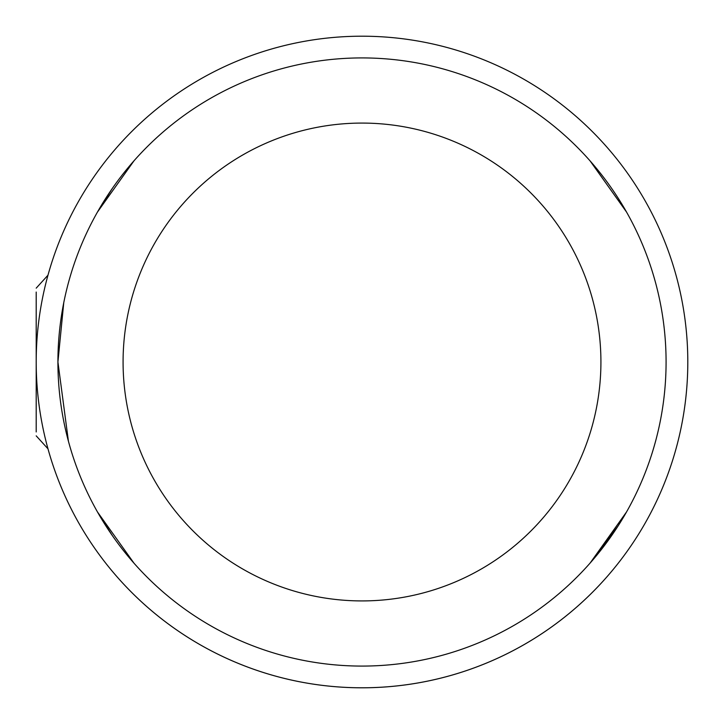 <?xml version="1.0" encoding="UTF-8"?>
<svg xmlns="http://www.w3.org/2000/svg" width="724" height="724" viewBox="0 0 724 724"><rect width="100%" height="100%" fill="white"/><g stroke="black" fill="none" stroke-linecap="round" stroke-linejoin="round"><path stroke-width="1.09" d="M687.8 360.38L687.8 362A325.8 325.8 0 0 1 47.983 448.817L36.2 435.848M130.483 132.773L132.773 130.483M360.38 36.2L363.62 36.2M591.227 130.483L593.517 132.773M63.757 302.65L57.92 362L68.418 441.206M589.97 563.227L618.061 526.004L590.123 563.055L626.522 511.977M134.03 563.227L97.478 511.977M97.487 511.986L112.301 535.534M590.123 160.945L626.522 212.023L590.123 160.945M97.45 212.078L134.03 160.773L97.478 212.023M97.487 212.014L112.238 188.548L97.487 212.014M57.92 362A304.08 304.08 0 0 1 362 57.92A304.08 304.08 0 0 1 666.08 362A304.08 304.08 0 0 1 362 666.08A304.08 304.08 0 0 1 57.92 362M478.745 570.449L481.903 568.657M245.246 153.551L242.106 155.343M687.8 362A325.8 325.8 0 0 1 362 687.8A325.8 325.8 0 0 1 36.2 362A325.8 325.8 0 0 1 362 36.2A325.8 325.8 0 0 1 687.8 362M36.2 431.947L36.2 292.053M600.92 362A238.92 238.92 0 0 1 362 600.92A238.92 238.92 0 0 1 123.08 362A238.92 238.92 0 0 1 362 123.08A238.92 238.92 0 0 1 600.92 362M47.983 275.183L36.2 288.152"/></g></svg>
